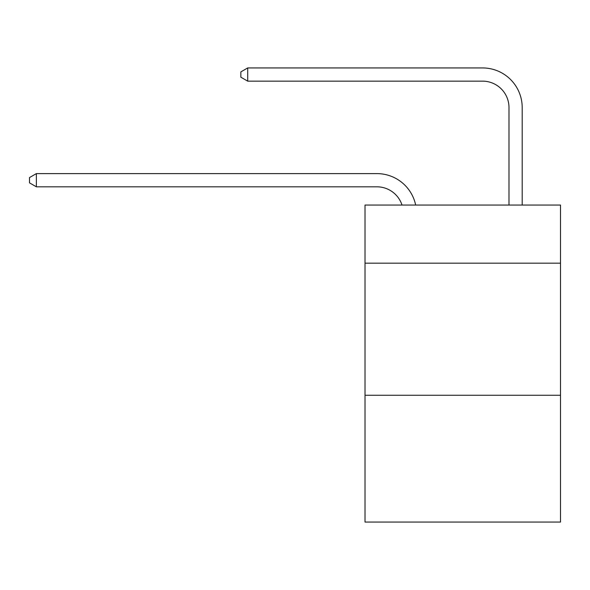 <?xml version="1.0" encoding="UTF-8"?>
<svg xmlns="http://www.w3.org/2000/svg" width="590" height="590" viewBox="0 0 590 590"><rect width="100%" height="100%" fill="white"/><g stroke="black" fill="none" stroke-linecap="round" stroke-linejoin="round"><path stroke-width="0.89" d="M560.5 263.169L560.5 205.047L365.011 205.047L365.011 263.169L560.5 263.169L560.5 522.062L365.011 522.062L365.011 263.169M560.5 395.256L365.011 395.256M376.892 173.608L36.366 173.608L376.892 173.608A39.626 39.626 172.9 0 1 415.67 205.047M508.986 205.047L508.986 107.564A26.417 26.417 82.6 0 0 482.568 81.147L247.712 81.147L240.845 77.187L240.845 71.899L247.712 67.939L482.568 67.939A39.626 39.626 34.2 0 1 522.194 107.564L522.194 205.047M508.986 107.564A26.417 26.417 -145.8 0 0 482.568 81.147A26.417 26.417 -145.8 0 1 508.986 107.564A26.417 26.417 -145.8 0 0 482.568 81.147A26.417 26.417 -145.8 0 1 508.986 107.564A26.417 26.417 -145.8 0 0 482.568 81.147A26.417 26.417 -145.8 0 1 508.986 107.564A26.417 26.417 -145.8 0 0 482.568 81.147A26.417 26.417 -145.8 0 1 508.986 107.564A26.417 26.417 -145.8 0 0 482.568 81.147A26.417 26.417 -145.8 0 1 508.986 107.564A26.417 26.417 -145.8 0 0 482.568 81.147A26.417 26.417 -145.8 0 1 508.986 107.564A26.417 26.417 -145.8 0 0 482.568 81.147A26.417 26.417 -145.8 0 1 508.986 107.564A26.417 26.417 -145.8 0 0 482.568 81.147A26.417 26.417 -145.8 0 1 508.986 107.564A26.417 26.417 -145.8 0 0 482.568 81.147A26.417 26.417 -145.8 0 1 508.986 107.564A26.417 26.417 -145.8 0 0 482.568 81.147A26.417 26.417 -145.8 0 1 508.986 107.564A26.417 26.417 -145.8 0 0 482.568 81.147M402.011 205.047A26.417 26.417 -7.1 0 0 376.892 186.816L36.366 186.816L29.5 182.856L29.5 177.575L36.366 173.608L36.366 186.816M247.712 67.939L247.712 81.147"/></g></svg>
